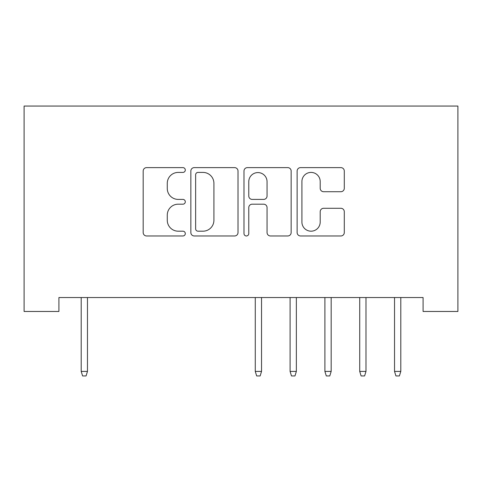 <?xml version="1.0" encoding="UTF-8"?>
<svg xmlns="http://www.w3.org/2000/svg" width="482" height="482" viewBox="0 0 482 482"><rect width="100%" height="100%" fill="white"/><g stroke="black" fill="none" stroke-linecap="round" stroke-linejoin="round"><path stroke-width="0.72" d="M185.299 170.013A2.392 2.392 0 0 0 182.907 167.622L146.594 167.622A3.416 3.416 0 0 0 143.178 171.044L143.178 232.553A3.416 3.416 0 0 0 146.594 235.969L182.907 235.969A2.392 2.392 0 0 0 185.299 233.577A2.392 2.392 0 0 0 182.907 231.185L178.207 231.185A10.935 10.935 0 0 1 167.272 220.25L167.272 215.123A10.935 10.935 0 0 1 178.207 204.187L182.907 204.187A2.392 2.392 0 0 0 185.299 201.795A2.392 2.392 0 0 0 182.907 199.403L178.207 199.403A10.935 10.935 0 0 1 167.272 188.468L167.272 183.347A10.935 10.935 0 0 1 178.207 172.411L182.907 172.411A2.392 2.392 0 0 0 185.299 170.013M340.87 191.715A3.416 3.416 0 0 0 344.293 188.299L344.293 171.044A3.416 3.416 0 0 0 340.87 167.622L300.545 167.622A3.416 3.416 0 0 0 297.129 171.044L297.129 232.553A3.416 3.416 0 0 0 300.545 235.969L340.87 235.969A3.416 3.416 0 0 0 344.293 232.553L344.293 211.706A3.416 3.416 0 0 0 340.87 208.29L323.615 208.29A3.416 3.416 0 0 0 320.199 211.706L320.199 222.045A9.14 9.14 0 0 1 311.059 231.185A9.14 9.14 0 0 1 301.913 222.045L301.913 181.551A9.14 9.14 0 0 1 311.059 172.411A9.14 9.14 0 0 1 320.199 181.551L320.199 188.299A3.416 3.416 0 0 0 323.615 191.715L340.87 191.715M423.088 297.539L58.912 297.539L58.912 311.468L24.1 311.468L24.1 106.058L457.9 106.058L457.9 311.468L423.088 311.468L423.088 297.539M238.012 171.044A3.416 3.416 0 0 0 234.595 167.622L194.27 167.622A3.416 3.416 0 0 0 190.848 171.044L190.848 232.553A3.416 3.416 0 0 0 194.27 235.969L234.595 235.969A3.416 3.416 0 0 0 238.012 232.553L238.012 171.044M247.405 167.622L287.73 167.622A3.416 3.416 0 0 1 291.152 171.044L291.152 232.553A3.416 3.416 0 0 1 287.73 235.969L270.474 235.969A3.416 3.416 0 0 1 267.058 232.553L267.058 207.609A3.416 3.416 0 0 0 263.642 204.187L252.194 204.187A3.416 3.416 0 0 0 248.772 207.609L248.772 233.577A2.392 2.392 0 0 1 246.38 235.969A2.392 2.392 0 0 1 243.988 233.577L243.988 171.044A3.416 3.416 0 0 1 247.405 167.622M198.024 172.411A2.392 2.392 0 0 0 195.632 174.803L195.632 228.793A2.392 2.392 0 0 0 198.024 231.185L202.982 231.185A10.935 10.935 0 0 0 213.918 220.25L213.918 183.347A10.935 10.935 0 0 0 202.982 172.411L198.024 172.411M267.058 181.72A9.14 9.14 0 0 0 257.918 172.58A9.14 9.14 0 0 0 248.772 181.72L248.772 195.987A3.416 3.416 0 0 0 252.194 199.403L263.642 199.403A3.416 3.416 0 0 0 267.058 195.987L267.058 181.72M87.465 371.417L86.073 375.942L82.591 375.942L81.199 371.417L87.465 371.417L87.465 297.539M81.199 371.417L81.199 297.539M261.539 371.417L260.147 375.942L256.665 375.942L255.273 371.417L261.539 371.417L261.539 297.539M255.273 371.417L255.273 297.539M296.358 371.417L294.966 375.942L291.483 375.942L290.092 371.417L296.358 371.417L296.358 297.539M290.092 371.417L290.092 297.539M331.17 371.417L329.778 375.942L326.296 375.942L324.904 371.417L331.17 371.417L331.17 297.539M324.904 371.417L324.904 297.539M365.989 371.417L364.597 375.942L361.114 375.942L359.723 371.417L365.989 371.417L365.989 297.539M359.723 371.417L359.723 297.539M400.801 371.417L399.409 375.942L395.927 375.942L394.535 371.417L400.801 371.417L400.801 297.539M394.535 371.417L394.535 297.539"/></g></svg>
